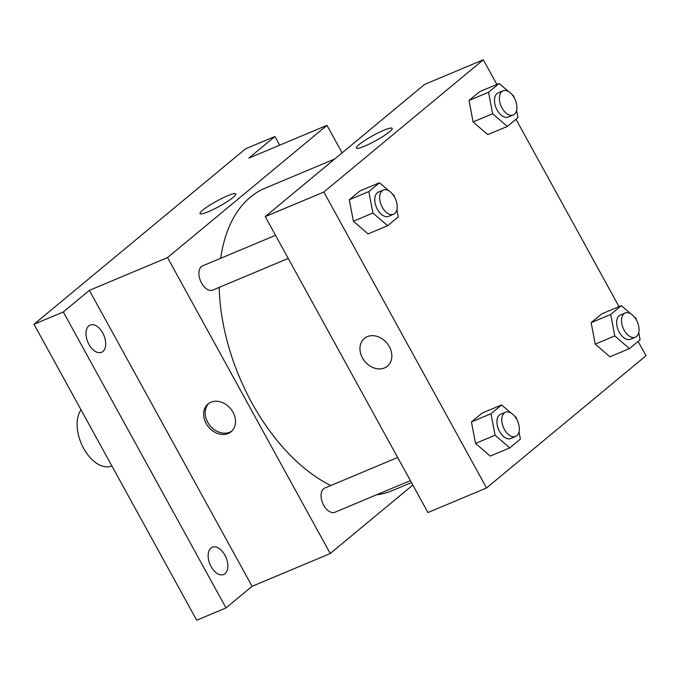 <?xml version="1.0" encoding="UTF-8"?>
<svg xmlns="http://www.w3.org/2000/svg" width="680" height="680" viewBox="0 0 680 680"><rect width="100%" height="100%" fill="white"/><g stroke="black" fill="none" stroke-linecap="round" stroke-linejoin="round"><path stroke-width="1.02" d="M81.022 409.802A32.81 19.363 67.2 0 0 83.683 448.443A32.81 19.363 67.2 0 0 111.698 465.987L111.869 465.91M412.802 485.044L330.233 553.529L252.067 586.313L226.006 607.928L196.698 620.219L34 324.275L245.574 148.801L274.89 136.51L279.659 145.189M225.037 573.682A14.764 8.713 -112.8 0 1 223.703 574.49A14.764 8.713 -112.8 0 1 210.502 565.437A14.764 8.713 -112.8 0 1 210.962 548.071A14.764 8.713 -112.8 0 1 212.287 547.255A14.764 8.713 -112.8 0 1 225.496 556.308A14.764 8.713 -112.8 0 1 225.037 573.682M102.892 351.492A14.764 8.713 -112.8 0 1 101.558 352.308A14.764 8.713 -112.8 0 1 88.358 343.255A14.764 8.713 -112.8 0 1 88.808 325.881A14.764 8.713 -112.8 0 1 90.142 325.074A14.764 8.713 -112.8 0 1 103.343 334.126A14.764 8.713 -112.8 0 1 102.892 351.492M252.067 586.313L89.377 290.368L63.308 311.984L34 324.275M226.006 607.928L63.308 311.984M330.233 553.529L167.535 257.584L89.377 290.368M167.535 257.584L326.986 125.341L248.821 158.125L274.89 136.51M208.403 211.675A20.434 2.916 151.2 0 1 200.047 213.596A20.434 2.916 151.2 0 1 216.546 201.203A20.434 2.916 151.2 0 1 235.85 193.91A20.434 2.916 151.2 0 1 227.248 201.62A20.434 2.916 151.2 0 1 208.403 211.675M219.155 287.402A164.042 96.806 67.2 0 0 251.949 403.01A164.042 96.806 67.2 0 0 330.786 485.537M376.558 494.802A164.042 96.806 67.2 0 0 392.054 490.713L411.451 482.579M334.704 158.993L265.157 188.165A164.042 96.806 67.2 0 0 220.711 258.289M326.986 125.341L342.108 152.856M397.655 457.487L324.751 488.07A13.124 7.743 67.2 0 0 323.697 505.257A13.124 7.743 67.2 0 0 334.9 512.269L410.372 480.615M288.226 258.434L212.755 290.088A13.124 7.743 -112.8 0 1 200.541 280.984A13.124 7.743 -112.8 0 1 202.606 265.88L275.51 235.305M233.002 412.216A18.046 14.34 50.3 0 1 231.089 431.74A18.046 14.34 50.3 0 1 208.539 427.006A18.046 14.34 50.3 0 1 208.054 403.962A18.046 14.34 50.3 0 1 233.002 412.216M231.838 431.06A18.046 14.34 50.3 0 1 210.077 425.723A18.046 14.34 50.3 0 1 208.853 403.35M638.137 341.42L646 355.725L486.548 487.968L427.933 512.55L265.234 216.606L424.685 84.371L483.302 59.78L496.859 84.439M487.781 134.614L473.085 121.95L469.013 100.47L479.629 91.664L469.013 100.47L473.085 121.95L487.781 134.614L507.322 126.42L492.626 113.756L488.554 92.276L499.171 83.47L508.47 91.477M490.221 456.085L475.524 443.419L471.452 421.94L482.069 413.134L471.452 421.94L475.524 443.419L490.221 456.085L509.762 447.89L495.065 435.225L490.986 413.746L501.611 404.931L510.91 412.947M515.992 119.238L619.004 306.62M486.548 487.968L323.858 192.023L483.302 59.78M609.935 356.804L595.229 344.131L591.158 322.66L601.783 313.846L591.158 322.66L595.229 344.131L609.935 356.804L629.467 348.611L614.771 335.937L610.7 314.457L621.325 305.651L630.615 313.667M368.075 233.903L353.379 221.229L349.299 199.758L359.924 190.944L349.299 199.758L353.379 221.229L368.075 233.903L387.617 225.709L372.921 213.035L368.841 191.556L379.466 182.75L388.764 190.766M323.858 192.023L265.234 216.606M364.718 146.115A20.434 2.916 151.2 0 1 356.363 148.036A20.434 2.916 151.2 0 1 372.87 135.643A20.434 2.916 151.2 0 1 392.173 128.35A20.434 2.916 151.2 0 1 383.571 136.051A20.434 2.916 151.2 0 1 364.718 146.115M389.325 346.655A18.046 14.34 50.3 0 1 387.413 366.18A18.046 14.34 50.3 0 1 364.854 361.445A18.046 14.34 50.3 0 1 364.37 338.402A18.046 14.34 50.3 0 1 389.325 346.655M387.413 366.171A18.046 14.34 50.3 0 1 364.863 361.437A18.046 14.34 50.3 0 1 364.378 338.394M392.351 193.859L394.162 195.415L394.442 196.877M396.865 209.678L398.233 216.894L387.617 225.709M383.35 190.077L378.462 192.125A13.124 7.743 67.2 0 0 377.409 209.312A13.124 7.743 67.2 0 0 388.611 216.333L393.499 214.285A13.124 7.743 67.2 0 0 395.565 199.18A13.124 7.743 67.2 0 0 383.35 190.077A13.124 7.743 67.2 0 0 382.287 207.264A13.124 7.743 67.2 0 0 393.499 214.285M372.921 213.035L353.379 221.229M368.841 191.556L349.299 199.758M379.466 182.75L359.924 190.944M512.065 94.579L513.867 96.135L514.148 97.597M516.579 110.398L517.947 117.615L507.322 126.42M503.055 90.797L498.177 92.846A13.124 7.743 67.2 0 0 497.114 110.032A13.124 7.743 67.2 0 0 508.325 117.045L513.213 114.996A13.124 7.743 67.2 0 0 515.279 99.9A13.124 7.743 67.2 0 0 503.055 90.797A13.124 7.743 67.2 0 0 502.002 107.984A13.124 7.743 67.2 0 0 513.213 114.996M492.626 113.756L473.085 121.95M488.554 92.276L469.013 100.47M499.171 83.47L479.629 91.664M514.496 416.041L516.307 417.605L516.587 419.067M519.019 431.868L520.387 439.085L509.762 447.89M505.495 412.258L500.608 414.307A13.124 7.743 67.2 0 0 499.554 431.502A13.124 7.743 67.2 0 0 510.765 438.515L515.644 436.466A13.124 7.743 67.2 0 0 517.71 421.37A13.124 7.743 67.2 0 0 505.495 412.258A13.124 7.743 67.2 0 0 504.441 429.454A13.124 7.743 67.2 0 0 515.644 436.466M495.065 435.225L475.524 443.419M490.986 413.746L471.452 421.94M501.611 404.931L482.069 413.134M634.211 316.761L636.021 318.317L636.293 319.778M638.724 332.579L640.092 339.796L629.467 348.611M625.209 312.978L620.321 315.027A13.124 7.743 67.2 0 0 619.259 332.214A13.124 7.743 67.2 0 0 630.471 339.235L635.358 337.186A13.124 7.743 67.2 0 0 637.423 322.082A13.124 7.743 67.2 0 0 625.209 312.978A13.124 7.743 67.2 0 0 624.146 330.166A13.124 7.743 67.2 0 0 635.358 337.186M614.771 335.937L595.229 344.131M610.7 314.457L591.158 322.66M621.325 305.651L601.783 313.846"/></g></svg>
